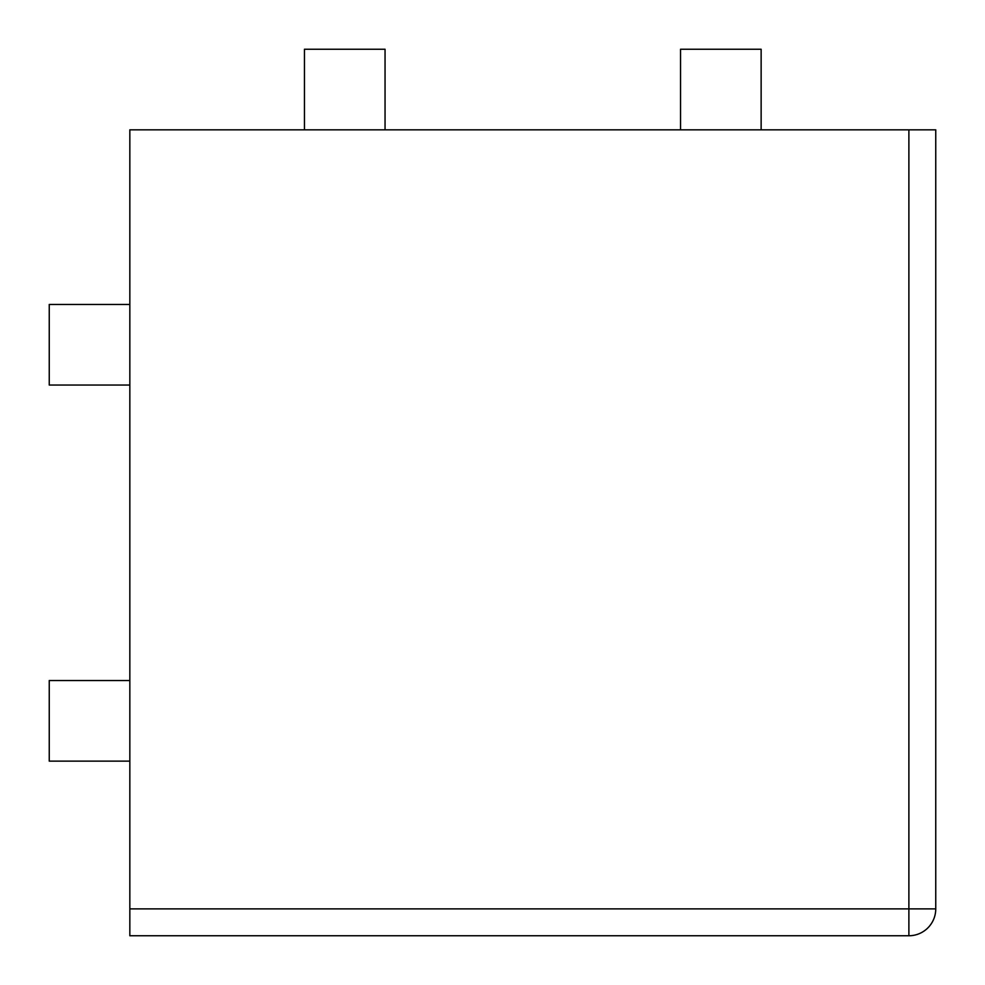 <?xml version="1.0" encoding="UTF-8"?>
<svg xmlns="http://www.w3.org/2000/svg" width="985" height="985" viewBox="0 0 985 985"><rect width="100%" height="100%" fill="white"/><g stroke="black" fill="none" stroke-linecap="round" stroke-linejoin="round"><path stroke-width="1.48" d="M761.134 129.835L761.134 49.25L680.549 49.25L680.549 129.835M385.049 129.835L385.049 49.25L304.451 49.25L304.451 129.835M129.835 761.134L49.25 761.134L49.25 680.549L129.835 680.549M129.835 385.049L49.25 385.049L49.25 304.451L129.835 304.451M129.835 908.884L129.835 935.75L908.884 935.75A26.866 26.866 0 0 0 935.75 908.884A26.866 26.866 0 0 1 908.884 935.75L908.884 908.884L129.835 908.884L129.835 129.835L908.884 129.835L908.884 908.884L935.75 908.884L935.75 129.835L908.884 129.835M244.009 935.75L129.835 935.75M935.75 821.576L935.75 908.884"/></g></svg>
